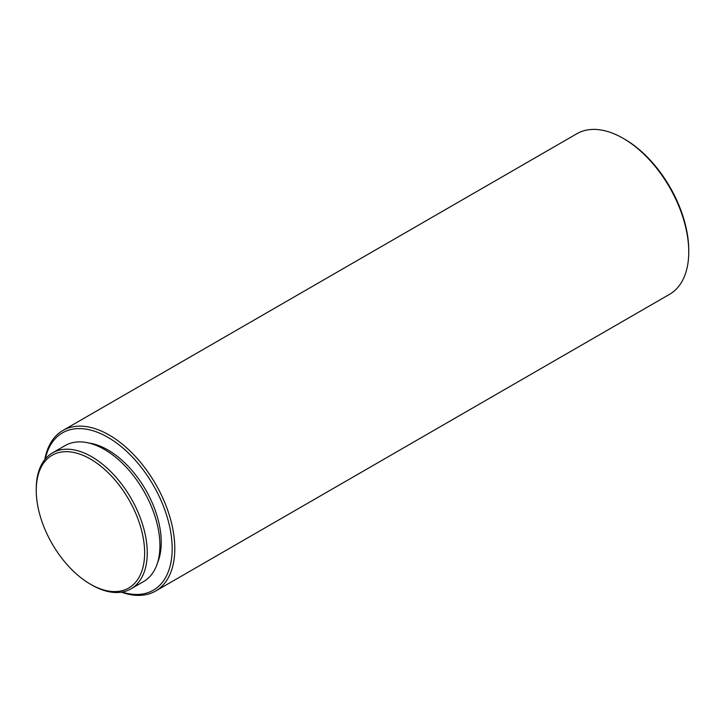 <?xml version="1.0" encoding="UTF-8"?>
<svg xmlns="http://www.w3.org/2000/svg" width="725" height="725" viewBox="0 0 725 725"><rect width="100%" height="100%" fill="white"/><g stroke="black" fill="none" stroke-linecap="round" stroke-linejoin="round"><path stroke-width="1.09" d="M91.749 584.957L90.444 584.196A76.642 44.252 60 0 1 36.25 490.336A76.642 44.252 60 0 1 90.444 459.043A76.642 44.252 60 0 1 144.637 552.903A76.642 44.252 60 0 1 90.444 584.196L91.758 584.957A78.49 45.322 60 0 1 91.749 584.957A78.49 45.322 60 0 0 130.998 588.845L143.677 581.522A78.49 45.322 60 0 0 155.703 518.629A78.49 45.322 60 0 0 104.427 449.455A78.49 45.322 60 0 0 65.177 445.567L52.508 452.88A78.49 45.322 60 0 1 91.758 456.768A78.49 45.322 60 0 1 143.033 525.942A78.49 45.322 60 0 1 130.998 588.845M88.704 443.002A75.4 43.536 60 0 1 107.925 449.962A75.4 43.536 60 0 1 157.66 562.437M45.258 459.025A90.852 52.454 60 0 1 107.925 437.338A90.852 52.454 60 0 1 171.771 540.179A90.852 52.454 60 0 1 122.063 592.053M44.814 459.559A92.709 53.523 60 0 1 62.885 430.478A92.709 53.523 60 0 1 109.239 435.072A92.709 53.523 60 0 1 169.804 516.771A92.709 53.523 60 0 1 155.594 591.056A92.709 53.523 60 0 1 121.374 592.162M688.75 251.883L688.75 250.37A90.852 52.454 60 0 0 624.506 139.1L623.192 138.339A92.709 53.523 60 0 1 688.75 251.883A92.709 53.523 60 0 1 669.547 294.332L155.594 591.056M62.885 430.478L576.837 133.744A92.709 53.523 60 0 1 623.192 138.339L624.506 139.1M36.25 490.336L36.25 488.813A78.49 45.322 60 0 1 52.508 452.88"/></g></svg>
